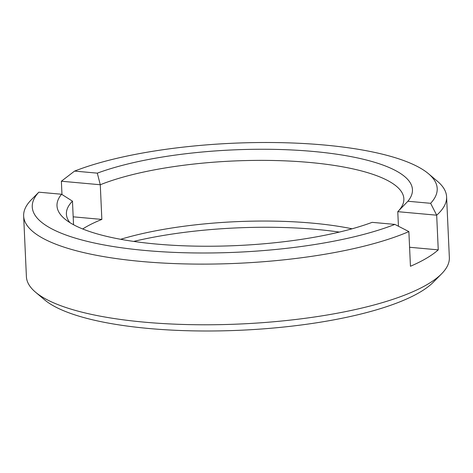 <?xml version="1.0" encoding="UTF-8"?>
<svg xmlns="http://www.w3.org/2000/svg" width="473" height="473" viewBox="0 0 473 473"><rect width="100%" height="100%" fill="white"/><g stroke="black" fill="none" stroke-linecap="round" stroke-linejoin="round"><path stroke-width="0.71" d="M97.314 173.148A177.907 47.868 177.4 0 1 313.185 151.449A177.907 47.868 177.4 0 1 407.897 201.25L430.631 203.307A202.681 54.537 -2.6 0 0 428.449 173.697A202.681 54.537 -2.6 0 0 271.295 142.521A202.681 54.537 -2.6 0 0 74.58 171.09L97.314 173.148L100.276 184.748L61.372 181.23L61.975 194.509M398.437 226.218L397.775 211.673A168.902 45.443 -2.6 0 0 403.853 198.755A168.902 45.443 -2.6 0 0 309.608 162.458A168.902 45.443 -2.6 0 0 100.276 184.748L101.849 219.419A168.902 45.443 -2.6 0 0 82.698 228.973M145.347 250.495A202.681 54.537 -2.6 0 0 394.878 224.409L408.873 231.599A211.691 56.961 177.4 0 1 141.77 261.504A211.691 56.961 177.4 0 1 23.65 216.019A211.691 56.961 177.4 0 1 31.348 199.742L38.827 192.186A202.681 54.537 -2.6 0 0 145.347 250.495M339.336 232.077A177.907 47.868 -2.6 0 0 316.727 229.452A177.907 47.868 -2.6 0 0 133.664 241.419M120.662 239.297A168.902 45.443 177.4 0 1 312.357 223.132A168.902 45.443 177.4 0 1 352.095 228.79M441.652 273.761L433.374 282.144A202.681 54.537 177.4 0 1 148.894 328.499A202.681 54.537 177.4 0 1 44.551 299.799L35.546 292.202A211.691 56.961 -2.6 0 0 144.525 322.172A211.691 56.961 -2.6 0 0 441.652 273.761A211.691 56.961 -2.6 0 0 449.35 257.483L446.595 196.809A211.691 56.961 177.4 0 1 436.68 215.191L397.775 211.673L407.897 201.25M23.65 216.019L26.405 276.687A211.691 56.961 -2.6 0 0 35.546 292.202M428.449 173.697L437.454 181.301A211.691 56.961 177.4 0 1 446.595 196.809M409.583 247.267L438.252 249.862L436.68 215.191L430.631 203.307M438.252 249.862A211.691 56.961 177.4 0 1 410.446 266.269L408.873 231.599M394.878 224.409L372.145 222.351A177.907 47.868 177.4 0 1 200.144 246.202A177.907 47.868 177.4 0 1 64.683 218.857A177.907 47.868 177.4 0 1 61.561 194.243L38.827 192.186M73.54 224.728L72.47 201.161A168.902 45.443 -2.6 0 0 66.397 214.074A168.902 45.443 -2.6 0 0 69.909 222.623M73.179 216.823L101.849 219.419M72.47 201.161L61.561 194.243M74.58 171.09L61.372 181.23"/></g></svg>
